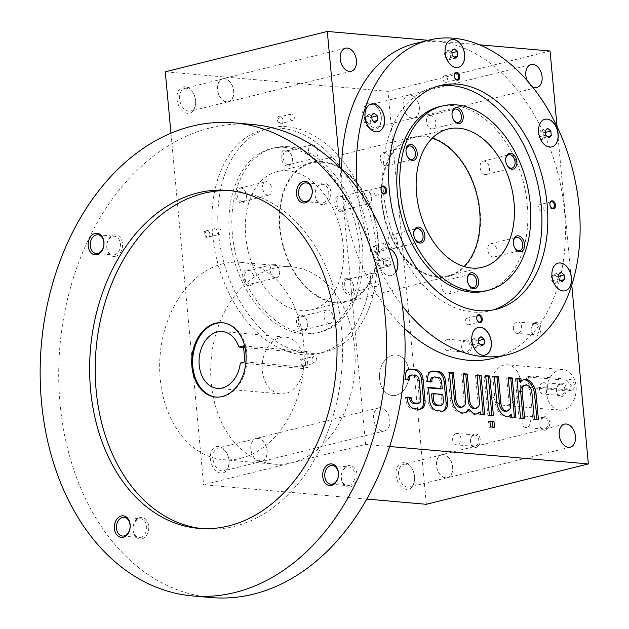 <?xml version="1.0" encoding="UTF-8"?>
<svg xmlns="http://www.w3.org/2000/svg" width="629" height="629" viewBox="0 0 629 629"><rect width="100%" height="100%" fill="white"/><g stroke="black" fill="none" stroke-linecap="round" stroke-linejoin="round"><path stroke-width="0.47" stroke-dasharray="3.15 2.36" d="M556.924 276.721L553.921 274.173L551.35 276.233L551.782 280.849L554.778 283.404L557.349 281.336L556.924 276.721L558.788 276.257M557.349 281.336L560.754 280.495M553.921 274.173L561.186 272.365M544.006 137.476L543.574 132.861L540.578 130.305L538.007 132.373L538.432 136.988L541.435 139.536L544.006 137.476L547.403 136.627M465.987 339.935A6.785 4.93 95 0 1 471.168 348.867A6.785 4.93 95 0 1 462.661 350.99A6.785 4.93 95 0 1 465.987 339.935M544.164 416.83A6.785 4.93 95 0 1 549.337 425.762A6.785 4.93 95 0 1 540.838 427.885A6.785 4.93 95 0 1 544.164 416.83M474.73 434.128A6.785 4.93 95 0 1 479.903 443.06A6.785 4.93 95 0 1 471.404 445.175A6.785 4.93 95 0 1 474.73 434.128M535.421 322.638A6.785 4.93 95 0 1 540.602 331.569A6.785 4.93 95 0 1 532.095 333.692A6.785 4.93 95 0 1 535.421 322.638M507.548 405.029A20.348 14.797 -85 0 0 520.537 383.847A20.348 14.797 -85 0 0 507.469 364.773A20.348 14.797 -85 0 0 490.958 383.753A20.348 14.797 -85 0 0 503.915 405.32A20.348 14.797 -85 0 0 507.548 405.029M550.053 50.996L388.03 91.354L426.336 504.301M557.066 126.578L571.769 285.11M279.866 116.216A4.073 2.713 76 0 0 277.436 119.652A4.073 2.713 76 0 0 280.157 124.117A4.073 2.713 76 0 0 283.034 121.405A4.073 2.713 76 0 0 282.146 117.851A4.073 2.713 76 0 0 279.866 116.216M303.099 366.652A4.073 2.713 -104 0 1 300.049 360.731A4.073 2.713 -104 0 1 304.64 360.291A4.073 2.713 -104 0 1 305.521 363.845A4.073 2.713 -104 0 1 303.099 366.652M376.315 252.842A4.073 2.713 -104 0 1 373.264 246.922A4.073 2.713 -104 0 1 377.856 246.482A4.073 2.713 -104 0 1 378.737 250.035A4.073 2.713 -104 0 1 376.315 252.842M207.397 238.021A4.073 2.713 -104 0 1 204.346 232.101A4.073 2.713 -104 0 1 208.93 231.661A4.073 2.713 -104 0 1 209.819 235.215A4.073 2.713 -104 0 1 207.397 238.021M280.982 128.206A115.327 76.824 76 0 0 263.606 129.527A115.327 76.824 76 0 0 216.942 260.005A115.327 76.824 76 0 0 319.359 353.341A115.327 76.824 76 0 0 368.696 235.576A115.327 76.824 76 0 0 280.982 128.206M404.07 462.708A13.571 9.042 76 0 0 395.956 474.148A13.571 9.042 76 0 0 405.037 489.048A13.571 9.042 76 0 0 414.613 479.998A13.571 9.042 76 0 0 411.665 468.157A13.571 9.042 76 0 0 404.07 462.708M370.701 103.046A13.571 9.042 76 0 0 362.587 114.486A13.571 9.042 76 0 0 371.676 129.385A13.571 9.042 76 0 0 381.253 120.343A13.571 9.042 76 0 0 378.296 108.495A13.571 9.042 76 0 0 370.701 103.046M218.444 446.425A13.571 9.042 76 0 0 210.33 457.865A13.571 9.042 76 0 0 219.411 472.764A13.571 9.042 76 0 0 228.987 463.715A13.571 9.042 76 0 0 226.039 451.874A13.571 9.042 76 0 0 218.444 446.425M185.075 86.763A13.571 9.042 76 0 0 176.961 98.203A13.571 9.042 76 0 0 186.05 113.102A13.571 9.042 76 0 0 195.619 104.052A13.571 9.042 76 0 0 192.671 92.211A13.571 9.042 76 0 0 185.075 86.763M366.762 499.072L203.592 484.755L365.606 444.396L389.65 446.504M170.978 133.206L203.592 484.755M388.03 91.354L165.278 71.808M339.943 167.746L365.606 444.396M527.133 80.473A11.872 7.91 76 0 0 532.488 86.881M380.616 407.726A11.872 7.91 76 0 0 378.831 407.859A11.872 7.91 76 0 0 374.027 421.296A11.872 7.91 76 0 0 384.571 430.904A11.872 7.91 76 0 0 389.65 418.78A11.872 7.91 76 0 0 380.616 407.726M341.618 169.46A162.14 108.007 76 0 0 342.593 191.342A162.14 108.007 76 0 0 404.51 328.354M492.696 358.404A162.14 108.007 76 0 0 558.308 174.964A162.14 108.007 76 0 0 414.314 43.747M428.137 40.295L479.581 44.808M357.374 188.228A162.14 108.007 76 0 0 402.332 305.828M388.588 248.117A14.247 9.49 76 0 0 384.657 247.897A14.247 9.49 76 0 0 378.351 260.862A14.247 9.49 76 0 0 391.545 275.541A14.247 9.49 76 0 0 395.885 272.247M186.577 88.233A11.731 7.815 76 0 0 184.808 88.367A11.731 7.815 76 0 0 180.059 101.639A11.731 7.815 76 0 0 190.477 111.136A11.731 7.815 76 0 0 195.69 103.187A11.731 7.815 76 0 0 193.142 92.943A11.731 7.815 76 0 0 186.577 88.233M224.522 78.782A11.731 7.815 76 0 0 222.752 78.916A11.731 7.815 76 0 0 218.011 92.188A11.731 7.815 76 0 0 228.429 101.678A11.731 7.815 76 0 0 233.445 89.703A11.731 7.815 76 0 0 224.522 78.782M224.514 78.641A11.872 7.91 76 0 0 222.721 78.774A11.872 7.91 76 0 0 217.917 92.211A11.872 7.91 76 0 0 228.461 101.819A11.872 7.91 76 0 0 233.54 89.695A11.872 7.91 76 0 0 224.514 78.641M219.938 447.895A11.731 7.815 76 0 0 218.169 448.029A11.731 7.815 76 0 0 213.428 461.301A11.731 7.815 76 0 0 223.845 470.799A11.731 7.815 76 0 0 229.058 462.842A11.731 7.815 76 0 0 226.503 452.605A11.731 7.815 76 0 0 219.938 447.895M257.89 438.437A11.731 7.815 76 0 0 256.121 438.57A11.731 7.815 76 0 0 251.372 451.85A11.731 7.815 76 0 0 261.79 461.34A11.731 7.815 76 0 0 266.814 449.365A11.731 7.815 76 0 0 257.89 438.437M257.874 438.303A11.872 7.91 76 0 0 256.089 438.437A11.872 7.91 76 0 0 251.286 451.874A11.872 7.91 76 0 0 261.829 461.482A11.872 7.91 76 0 0 266.908 449.358A11.872 7.91 76 0 0 257.874 438.303M372.203 104.524A11.731 7.815 76 0 0 370.434 104.658A11.731 7.815 76 0 0 365.685 117.93A11.731 7.815 76 0 0 376.103 127.42A11.731 7.815 76 0 0 381.316 119.471A11.731 7.815 76 0 0 378.768 109.234A11.731 7.815 76 0 0 372.203 104.524M410.147 95.065A11.731 7.815 76 0 0 408.386 95.199A11.731 7.815 76 0 0 403.637 108.471A11.731 7.815 76 0 0 414.055 117.969A11.731 7.815 76 0 0 419.071 105.987A11.731 7.815 76 0 0 410.147 95.065M410.139 94.932A11.872 7.91 76 0 0 408.347 95.065A11.872 7.91 76 0 0 403.543 108.495A11.872 7.91 76 0 0 414.086 118.103A11.872 7.91 76 0 0 419.166 105.979A11.872 7.91 76 0 0 410.139 94.932M405.563 464.178A11.731 7.815 76 0 0 403.794 464.312A11.731 7.815 76 0 0 399.053 477.592A11.731 7.815 76 0 0 409.471 487.082A11.731 7.815 76 0 0 414.684 479.133A11.731 7.815 76 0 0 412.129 468.896A11.731 7.815 76 0 0 405.563 464.178M443.516 454.728A11.731 7.815 76 0 0 441.747 454.861A11.731 7.815 76 0 0 436.998 468.133A11.731 7.815 76 0 0 447.416 477.631A11.731 7.815 76 0 0 452.44 465.649A11.731 7.815 76 0 0 443.516 454.728M443.5 454.594A11.872 7.91 76 0 0 441.715 454.728A11.872 7.91 76 0 0 436.911 468.157A11.872 7.91 76 0 0 447.455 477.765A11.872 7.91 76 0 0 452.534 465.641A11.872 7.91 76 0 0 443.5 454.594M286.871 126.736A115.327 76.824 76 0 0 269.495 128.057A115.327 76.824 76 0 0 222.831 258.535A115.327 76.824 76 0 0 325.256 351.87A115.327 76.824 76 0 0 374.585 234.106A115.327 76.824 76 0 0 286.871 126.736M288.727 146.722A94.979 63.27 76 0 0 274.417 147.807A94.979 63.27 76 0 0 235.985 255.256A94.979 63.27 76 0 0 320.334 332.128A94.979 63.27 76 0 0 360.96 235.136A94.979 63.27 76 0 0 288.727 146.722M285.778 147.453A94.979 63.27 76 0 0 271.476 148.538A94.979 63.27 76 0 0 233.044 255.995A94.979 63.27 76 0 0 317.386 332.859A94.979 63.27 76 0 0 358.011 235.875A94.979 63.27 76 0 0 285.778 147.453M287.94 170.766A71.234 47.45 76 0 0 277.216 171.583A71.234 47.45 76 0 0 248.392 252.166A71.234 47.45 76 0 0 311.646 309.822A71.234 47.45 76 0 0 342.121 237.078A71.234 47.45 76 0 0 287.94 170.766M287.508 166.103A8.138 5.425 -104 0 1 281.415 154.27A8.138 5.425 -104 0 1 290.582 153.39A8.138 5.425 -104 0 1 292.351 160.497A8.138 5.425 -104 0 1 287.508 166.103M341.177 211.769A8.138 5.425 -104 0 1 335.076 199.936A8.138 5.425 -104 0 1 344.252 199.055A8.138 5.425 -104 0 1 346.021 206.163A8.138 5.425 -104 0 1 341.177 211.769M249.17 285.613A8.138 5.425 -104 0 1 243.069 273.78A8.138 5.425 -104 0 1 252.245 272.9A8.138 5.425 -104 0 1 254.014 280.007A8.138 5.425 -104 0 1 249.17 285.613M347.357 278.372A8.138 5.425 76 0 0 342.483 285.236A8.138 5.425 76 0 0 347.939 294.175A8.138 5.425 76 0 0 353.679 288.75A8.138 5.425 76 0 0 351.91 281.643A8.138 5.425 76 0 0 347.357 278.372M241.505 203.025A8.138 5.425 -104 0 1 235.411 191.192A8.138 5.425 -104 0 1 244.579 190.312A8.138 5.425 -104 0 1 246.348 197.412A8.138 5.425 -104 0 1 241.505 203.025M302.832 331.279A8.138 5.425 -104 0 1 296.739 319.446A8.138 5.425 -104 0 1 305.906 318.565A8.138 5.425 -104 0 1 307.675 325.673A8.138 5.425 -104 0 1 302.832 331.279M322.307 162.203A71.234 47.45 76 0 0 311.583 163.021A71.234 47.45 76 0 0 282.759 243.612A71.234 47.45 76 0 0 346.021 301.26A71.234 47.45 76 0 0 376.488 228.516A71.234 47.45 76 0 0 322.307 162.203M322.252 161.535A71.91 47.898 76 0 0 311.418 162.361A71.91 47.898 76 0 0 282.319 243.714A71.91 47.898 76 0 0 346.178 301.92A71.91 47.898 76 0 0 376.944 228.484A71.91 47.898 76 0 0 322.252 161.535M424.371 136.1A71.91 47.898 76 0 0 413.536 136.918A71.91 47.898 76 0 0 384.437 218.279A71.91 47.898 76 0 0 448.304 276.477A71.91 47.898 76 0 0 479.062 203.041A71.91 47.898 76 0 0 424.371 136.1M432.131 138.294A71.234 47.45 76 0 0 424.433 136.768A71.234 47.45 76 0 0 413.701 137.578A71.234 47.45 76 0 0 384.877 218.169A71.234 47.45 76 0 0 448.139 275.817A71.234 47.45 76 0 0 464.076 266.547M485.297 291.03A94.979 63.27 76 0 0 525.923 194.047A94.979 63.27 76 0 0 453.69 105.625A94.979 63.27 76 0 0 439.388 106.71M437.43 86.315A115.327 76.824 76 0 0 434.466 86.959A115.327 76.824 76 0 0 387.794 217.437A115.327 76.824 76 0 0 490.219 310.781A115.327 76.824 76 0 0 493.144 309.955M477.474 320.829A3.334 2.225 -104 0 1 477.387 320.688A3.334 2.225 -104 0 1 476.656 317.779A3.334 2.225 -104 0 1 476.672 317.614M468 324.831A3.334 2.225 -104 0 1 465.46 321.726A3.334 2.225 -104 0 1 466.891 318.321A3.334 2.225 -104 0 1 467.394 318.282A3.334 2.225 -104 0 1 469.926 321.388A3.334 2.225 -104 0 1 468.503 324.792A3.334 2.225 -104 0 1 468 324.831M454.987 78.389A3.334 2.225 -104 0 1 454.893 78.255A3.334 2.225 -104 0 1 454.169 75.338A3.334 2.225 -104 0 1 454.185 75.173M445.513 82.391A3.334 2.225 -104 0 1 442.973 79.285A3.334 2.225 -104 0 1 444.396 75.881A3.334 2.225 -104 0 1 444.9 75.842A3.334 2.225 -104 0 1 447.439 78.947A3.334 2.225 -104 0 1 446.008 82.36A3.334 2.225 -104 0 1 445.513 82.391M540.61 204.472A3.334 2.225 76 0 0 540.107 204.511A3.334 2.225 76 0 0 538.754 208.285A3.334 2.225 76 0 0 541.718 210.99A3.334 2.225 76 0 0 543.141 207.578A3.334 2.225 76 0 0 540.61 204.472M549.888 203.804A3.334 2.225 76 0 0 549.872 203.969A3.334 2.225 76 0 0 550.603 206.886A3.334 2.225 76 0 0 550.689 207.02M371.684 189.651A3.334 2.225 76 0 0 371.181 189.691A3.334 2.225 76 0 0 369.836 193.465A3.334 2.225 76 0 0 372.8 196.162A3.334 2.225 76 0 0 374.224 192.757A3.334 2.225 76 0 0 371.684 189.651M380.97 188.983A3.334 2.225 76 0 0 380.954 189.148A3.334 2.225 76 0 0 381.677 192.057A3.334 2.225 76 0 0 381.772 192.199M396.168 395.256A20.348 14.797 -85 0 0 409.164 374.074A20.348 14.797 -85 0 0 396.097 355A20.348 14.797 -85 0 0 379.578 373.98A20.348 14.797 -85 0 0 392.535 395.547A20.348 14.797 -85 0 0 396.168 395.256M219.112 234.365A3.334 2.225 -104 0 1 216.573 231.26A3.334 2.225 -104 0 1 218.004 227.847A3.334 2.225 -104 0 1 220.968 230.552A3.334 2.225 -104 0 1 219.615 234.326A3.334 2.225 -104 0 1 219.112 234.365M207.861 237.164A3.334 2.225 -104 0 1 205.321 234.059A3.334 2.225 -104 0 1 206.752 230.654A3.334 2.225 -104 0 1 209.119 231.952A3.334 2.225 -104 0 1 209.842 234.869A3.334 2.225 -104 0 1 208.364 237.125A3.334 2.225 -104 0 1 207.861 237.164M388.03 249.186A3.334 2.225 -104 0 1 385.498 246.081A3.334 2.225 -104 0 1 386.921 242.676A3.334 2.225 -104 0 1 389.886 245.373A3.334 2.225 -104 0 1 388.533 249.147A3.334 2.225 -104 0 1 388.03 249.186M376.779 251.985A3.334 2.225 -104 0 1 374.247 248.88A3.334 2.225 -104 0 1 375.67 245.475A3.334 2.225 -104 0 1 378.037 246.78A3.334 2.225 -104 0 1 378.768 249.689A3.334 2.225 -104 0 1 377.282 251.946A3.334 2.225 -104 0 1 376.779 251.985M314.815 362.996A3.334 2.225 -104 0 1 312.283 359.89A3.334 2.225 -104 0 1 313.706 356.478A3.334 2.225 -104 0 1 316.67 359.183A3.334 2.225 -104 0 1 315.318 362.957A3.334 2.225 -104 0 1 314.815 362.996M303.563 365.795A3.334 2.225 -104 0 1 301.032 362.689A3.334 2.225 -104 0 1 302.455 359.285A3.334 2.225 -104 0 1 304.821 360.582A3.334 2.225 -104 0 1 305.552 363.499A3.334 2.225 -104 0 1 304.066 365.756A3.334 2.225 -104 0 1 303.563 365.795M280.471 116.805A3.334 2.225 76 0 0 279.968 116.845A3.334 2.225 76 0 0 278.616 120.619A3.334 2.225 76 0 0 281.58 123.315A3.334 2.225 76 0 0 283.058 121.059A3.334 2.225 76 0 0 282.335 118.15A3.334 2.225 76 0 0 280.471 116.805M291.722 114.006A3.334 2.225 76 0 0 291.219 114.046A3.334 2.225 76 0 0 289.788 117.45A3.334 2.225 76 0 0 292.328 120.556A3.334 2.225 76 0 0 292.831 120.516A3.334 2.225 76 0 0 294.254 117.112A3.334 2.225 76 0 0 291.722 114.006M430.488 115.422A6.856 4.568 76 0 0 429.458 115.5A6.856 4.568 76 0 0 426.682 123.26A6.856 4.568 76 0 0 432.776 128.803A6.856 4.568 76 0 0 435.7 121.806A6.856 4.568 76 0 0 430.488 115.422M452.023 113.487A6.856 4.568 76 0 0 451.992 113.77A6.856 4.568 76 0 0 453.485 119.762A6.856 4.568 76 0 0 453.643 119.997M445.812 280.597A6.856 4.568 76 0 0 444.782 280.676A6.856 4.568 76 0 0 442.006 288.436A6.856 4.568 76 0 0 448.092 293.987A6.856 4.568 76 0 0 451.024 286.981A6.856 4.568 76 0 0 445.812 280.597M467.347 278.663A6.856 4.568 76 0 0 467.316 278.954A6.856 4.568 76 0 0 468.809 284.937A6.856 4.568 76 0 0 468.967 285.181M415.305 239.507A6.856 4.568 -104 0 1 415.14 239.272A6.856 4.568 -104 0 1 413.654 233.28A6.856 4.568 -104 0 1 413.678 232.997M393.4 248.392A6.856 4.568 -104 0 1 388.179 242.008A6.856 4.568 -104 0 1 391.112 235.01A6.856 4.568 -104 0 1 392.15 234.931A6.856 4.568 -104 0 1 397.363 241.316A6.856 4.568 -104 0 1 394.43 248.313A6.856 4.568 -104 0 1 393.4 248.392M507.312 165.671A6.856 4.568 -104 0 1 507.147 165.427A6.856 4.568 -104 0 1 505.661 159.444A6.856 4.568 -104 0 1 505.685 159.153M485.407 174.548A6.856 4.568 -104 0 1 480.186 168.171A6.856 4.568 -104 0 1 483.119 161.166A6.856 4.568 -104 0 1 484.157 161.087A6.856 4.568 -104 0 1 489.37 167.471A6.856 4.568 -104 0 1 486.437 174.469A6.856 4.568 -104 0 1 485.407 174.548M514.97 248.258A6.856 4.568 -104 0 1 514.813 248.015A6.856 4.568 -104 0 1 513.319 242.031A6.856 4.568 -104 0 1 513.35 241.74M493.065 257.143A6.856 4.568 -104 0 1 487.852 250.759A6.856 4.568 -104 0 1 490.785 243.753A6.856 4.568 -104 0 1 491.815 243.675A6.856 4.568 -104 0 1 497.028 250.059A6.856 4.568 -104 0 1 494.095 257.064A6.856 4.568 -104 0 1 493.065 257.143M407.639 156.92A6.856 4.568 -104 0 1 407.482 156.676A6.856 4.568 -104 0 1 405.988 150.693A6.856 4.568 -104 0 1 406.019 150.41M385.734 165.804A6.856 4.568 -104 0 1 380.521 159.42A6.856 4.568 -104 0 1 383.454 152.422A6.856 4.568 -104 0 1 384.484 152.344A6.856 4.568 -104 0 1 389.697 158.728A6.856 4.568 -104 0 1 386.764 165.726A6.856 4.568 -104 0 1 385.734 165.804M288.326 164.609A6.856 4.568 76 0 0 289.356 164.531A6.856 4.568 76 0 0 292.406 159.884A6.856 4.568 76 0 0 290.913 153.901A6.856 4.568 76 0 0 287.076 151.149A6.856 4.568 76 0 0 286.046 151.227A6.856 4.568 76 0 0 283.113 158.225A6.856 4.568 76 0 0 288.326 164.609M312.66 144.772A6.856 4.568 76 0 0 311.622 144.851A6.856 4.568 76 0 0 308.69 151.856A6.856 4.568 76 0 0 313.902 158.241A6.856 4.568 76 0 0 314.94 158.162A6.856 4.568 76 0 0 317.873 151.157A6.856 4.568 76 0 0 312.66 144.772M329.226 323.416A6.856 4.568 -104 0 1 324.014 317.032A6.856 4.568 -104 0 1 326.946 310.034A6.856 4.568 -104 0 1 333.04 315.577A6.856 4.568 -104 0 1 330.264 323.337A6.856 4.568 -104 0 1 329.226 323.416M303.65 329.785A6.856 4.568 -104 0 1 298.429 323.408A6.856 4.568 -104 0 1 301.362 316.403A6.856 4.568 -104 0 1 306.237 319.076A6.856 4.568 -104 0 1 307.723 325.067A6.856 4.568 -104 0 1 304.68 329.706A6.856 4.568 -104 0 1 303.65 329.785M267.899 195.155A6.856 4.568 -104 0 1 262.686 188.779A6.856 4.568 -104 0 1 265.619 181.773A6.856 4.568 -104 0 1 271.712 187.324A6.856 4.568 -104 0 1 268.937 195.084A6.856 4.568 -104 0 1 267.899 195.155M242.322 201.532A6.856 4.568 -104 0 1 237.109 195.147A6.856 4.568 -104 0 1 240.034 188.15A6.856 4.568 -104 0 1 244.909 190.823A6.856 4.568 -104 0 1 246.395 196.806A6.856 4.568 -104 0 1 243.352 201.453A6.856 4.568 -104 0 1 242.322 201.532M348.403 279.402A6.856 4.568 76 0 0 347.365 279.48A6.856 4.568 76 0 0 344.598 287.241A6.856 4.568 76 0 0 350.683 292.792A6.856 4.568 76 0 0 353.726 288.145A6.856 4.568 76 0 0 352.24 282.154A6.856 4.568 76 0 0 348.403 279.402M373.988 273.033A6.856 4.568 76 0 0 372.95 273.112A6.856 4.568 76 0 0 370.017 280.109A6.856 4.568 76 0 0 375.23 286.494A6.856 4.568 76 0 0 376.268 286.415A6.856 4.568 76 0 0 379.201 279.418A6.856 4.568 76 0 0 373.988 273.033M275.565 277.751A6.856 4.568 -104 0 1 270.352 271.366A6.856 4.568 -104 0 1 273.285 264.361A6.856 4.568 -104 0 1 279.37 269.912A6.856 4.568 -104 0 1 276.595 277.672A6.856 4.568 -104 0 1 275.565 277.751M249.98 284.119A6.856 4.568 -104 0 1 244.767 277.735A6.856 4.568 -104 0 1 247.7 270.737A6.856 4.568 -104 0 1 252.567 273.411A6.856 4.568 -104 0 1 254.061 279.394A6.856 4.568 -104 0 1 251.01 284.041A6.856 4.568 -104 0 1 249.98 284.119M367.572 203.906A6.856 4.568 -104 0 1 362.359 197.522A6.856 4.568 -104 0 1 365.292 190.524A6.856 4.568 -104 0 1 371.377 196.067A6.856 4.568 -104 0 1 368.602 203.827A6.856 4.568 -104 0 1 367.572 203.906M341.987 210.275A6.856 4.568 -104 0 1 336.774 203.898A6.856 4.568 -104 0 1 339.707 196.893A6.856 4.568 -104 0 1 344.574 199.566A6.856 4.568 -104 0 1 346.068 205.549A6.856 4.568 -104 0 1 343.025 210.196A6.856 4.568 -104 0 1 341.987 210.275M478.087 327.457A14.247 9.49 76 0 0 478.04 327.465A14.247 9.49 76 0 0 471.734 340.438A14.247 9.49 76 0 0 484.928 355.118A14.247 9.49 76 0 0 484.975 355.102M558.222 263.142A14.247 9.49 76 0 0 558.175 263.15A14.247 9.49 76 0 0 551.869 276.123A14.247 9.49 76 0 0 565.062 290.802A14.247 9.49 76 0 0 565.109 290.787M388.612 248.188A14.247 9.49 76 0 0 384.555 247.92A14.247 9.49 76 0 0 378.257 260.886A14.247 9.49 76 0 0 391.442 275.565A14.247 9.49 76 0 0 395.861 272.153M391.002 264.29L390.57 259.683L387.574 257.127L385.003 259.187L385.428 263.803L388.431 266.358L391.002 264.29L383.729 266.106L383.305 261.491L390.57 259.683M371.259 104.044A14.247 9.49 76 0 0 371.212 104.052A14.247 9.49 76 0 0 364.906 117.025A14.247 9.49 76 0 0 378.1 131.705A14.247 9.49 76 0 0 378.147 131.689M451.394 39.729A14.247 9.49 76 0 0 451.347 39.737A14.247 9.49 76 0 0 445.041 52.71A14.247 9.49 76 0 0 458.234 67.389A14.247 9.49 76 0 0 458.282 67.374M544.879 119.274A14.247 9.49 76 0 0 544.824 119.29A14.247 9.49 76 0 0 538.526 132.255A14.247 9.49 76 0 0 551.712 146.934A14.247 9.49 76 0 0 551.767 146.927M476.782 341.036L473.786 338.488L471.215 340.548L471.648 345.164L474.643 347.719L477.214 345.651L476.782 341.036L478.653 340.572M477.214 345.651L480.619 344.802M473.786 338.488L481.051 336.68M471.215 340.548L478.48 338.74M471.648 345.164L478.913 343.355M474.643 347.719L481.908 345.903M383.305 261.491L380.309 258.936L387.574 257.127M554.778 283.404L562.043 281.588M551.782 280.849L559.047 279.04M551.35 276.233L558.623 274.425M516.959 322.095A5.685 4.128 95 0 1 517.974 322.009A5.685 4.128 95 0 1 521.59 328.031A5.685 4.128 95 0 1 516.983 333.331A5.685 4.128 95 0 1 513.335 328.008A5.685 4.128 95 0 1 516.959 322.095M534.768 323.652A5.685 4.128 95 0 1 535.782 323.573A5.685 4.128 95 0 1 539.399 329.596A5.685 4.128 95 0 1 534.792 334.895A5.685 4.128 95 0 1 531.143 329.565A5.685 4.128 95 0 1 534.768 323.652M456.269 433.578A5.685 4.128 95 0 1 457.283 433.499A5.685 4.128 95 0 1 460.9 439.522A5.685 4.128 95 0 1 456.284 444.821A5.685 4.128 95 0 1 452.636 439.498A5.685 4.128 95 0 1 456.269 433.578M474.077 435.142A5.685 4.128 95 0 1 475.092 435.064A5.685 4.128 95 0 1 478.708 441.086A5.685 4.128 95 0 1 474.093 446.386A5.685 4.128 95 0 1 470.445 441.055A5.685 4.128 95 0 1 474.077 435.142M525.702 416.288A5.685 4.128 95 0 1 526.717 416.201A5.685 4.128 95 0 1 530.333 422.224A5.685 4.128 95 0 1 525.718 427.523A5.685 4.128 95 0 1 522.07 422.201A5.685 4.128 95 0 1 525.702 416.288M543.511 417.845A5.685 4.128 95 0 1 544.525 417.766A5.685 4.128 95 0 1 548.142 423.789A5.685 4.128 95 0 1 543.527 429.088A5.685 4.128 95 0 1 539.879 423.757A5.685 4.128 95 0 1 543.511 417.845M447.526 339.393A5.685 4.128 95 0 1 448.54 339.306A5.685 4.128 95 0 1 452.157 345.329A5.685 4.128 95 0 1 447.549 350.628A5.685 4.128 95 0 1 443.901 345.305A5.685 4.128 95 0 1 447.526 339.393M465.334 340.949A5.685 4.128 95 0 1 466.348 340.871A5.685 4.128 95 0 1 469.965 346.894A5.685 4.128 95 0 1 465.358 352.193A5.685 4.128 95 0 1 461.71 346.862A5.685 4.128 95 0 1 465.334 340.949M523.831 385.459A7.123 4.741 76 0 1 530.428 392.795L532.912 419.606L536.977 419.96L536.93 419.457M536.977 419.96L538.448 419.59M523.776 379.641A14.247 9.49 76 0 0 523.029 379.782A14.247 9.49 76 0 0 519.735 381.748M516.952 378.894L515.434 378.76L516.904 378.399M515.434 378.76L519.106 418.395L520.584 418.026M519.106 418.395L524.641 418.379M523.171 418.749L523.124 418.246M532.912 419.606L534.383 419.236M510.166 414.998L510.41 417.632L515.937 417.617M510.41 417.632L511.88 417.263M514.467 417.986L514.42 417.483M508.248 378.131L506.73 377.998L508.201 377.636M506.73 377.998L509.215 404.809L510.693 404.439M506.07 411.295A7.123 4.741 76 0 0 509.215 404.809M494.441 376.92L492.924 376.787L494.394 376.417M492.924 376.787L495.306 402.434A14.247 9.49 76 0 0 505.527 417.153L507.005 416.783M505.527 417.153A14.247 9.49 76 0 0 506.864 416.964A14.247 9.49 76 0 0 507.595 416.736M485.745 376.158L484.22 376.024L487.9 415.651L491.957 416.013L491.909 415.51M491.957 416.013L493.435 415.643M484.22 376.024L485.698 375.655M487.9 415.651L489.37 415.289M489.96 421.619L488.442 421.485L488.977 427.311L493.042 427.665L492.994 427.162M493.042 427.665L494.512 427.295M488.442 421.485L489.912 421.115M488.977 427.311L490.455 426.942M478.952 412.262L479.196 414.888L484.731 414.881M479.196 414.888L480.674 414.527M483.261 415.25L483.214 414.747M477.041 375.395L475.524 375.261L476.994 374.892M475.524 375.261L478.009 402.073L479.479 401.703M474.856 408.551A7.123 4.741 76 0 0 478.009 402.073M463.235 374.184L461.717 374.051L463.188 373.681M461.717 374.051L464.202 400.854L465.672 400.492M461.049 407.34A7.123 4.741 76 0 0 464.202 400.854M449.428 372.973L447.911 372.84L449.381 372.47M447.911 372.84L450.285 398.479A14.247 9.49 76 0 0 463.479 413.159A14.247 9.49 76 0 0 464.202 412.931M467.85 409.817A14.247 9.49 76 0 0 474.321 414.417L475.791 414.047M474.321 414.417A14.247 9.49 76 0 0 475.658 414.228A14.247 9.49 76 0 0 476.381 414M428.491 387.896L426.973 387.763L428.215 401.168A9.498 6.329 76 0 0 435.575 411.059L440.449 411.492A9.498 6.329 76 0 0 441.88 411.382A9.498 6.329 76 0 0 442.596 411.13M431.219 371.424A9.498 6.329 76 0 0 430.472 371.542A9.498 6.329 76 0 0 426.265 380.191L426.431 381.937L427.901 381.567M426.431 381.937L431.966 381.929M430.488 382.29L430.44 381.795M440.78 388.974L440.182 382.566A4.749 3.161 76 0 0 436.502 377.62L433.255 377.329A4.749 3.161 76 0 0 432.54 377.384M426.973 387.763L428.443 387.393M439.813 405.54A4.749 3.161 76 0 0 441.912 401.216L441.314 394.8L442.792 394.438M441.314 394.8L431.573 393.951M407.065 397.575L405.548 397.442L405.705 399.195A9.498 6.329 76 0 0 413.072 409.086L417.939 409.518A9.498 6.329 76 0 0 419.37 409.408A9.498 6.329 76 0 0 420.093 409.157M408.716 369.451A9.498 6.329 76 0 0 407.962 369.569A9.498 6.329 76 0 0 403.763 378.21L403.92 379.963L405.398 379.594M403.92 379.963L409.455 379.947M407.985 380.317L407.938 379.814M417.302 403.559A4.749 3.161 76 0 0 419.401 399.242L417.672 380.592A4.749 3.161 76 0 0 413.992 375.639L410.745 375.356A4.749 3.161 76 0 0 410.029 375.411M405.548 397.442L407.018 397.08M541.435 139.536L548.7 137.727M538.432 136.988L545.705 135.172M538.007 132.373L545.272 130.565M540.578 130.305L547.843 128.497M543.574 132.861L545.445 132.397M450.521 57.923L450.097 53.308L447.093 50.76L444.522 52.82L444.955 57.436L447.95 59.991L450.521 57.923L453.926 57.074M447.95 59.991L455.215 58.175M444.955 57.436L452.22 55.627M444.522 52.82L451.795 51.012M447.093 50.76L454.358 48.952M450.097 53.308L451.96 52.844M370.387 122.238L369.962 117.623L366.959 115.076L364.388 117.136L364.82 121.751L367.816 124.306L370.387 122.238L373.791 121.389M367.816 124.306L375.081 122.49M364.82 121.751L372.085 119.942M364.388 117.136L371.653 115.327M366.959 115.076L374.224 113.267M369.962 117.623L371.825 117.159M380.309 258.936L377.738 261.004L378.163 265.619L381.158 268.166L383.729 266.106M381.158 268.166L388.431 266.358M378.163 265.619L385.428 263.803M377.738 261.004L385.003 259.187M291.966 462.74A99.044 72.005 -85 0 0 355.188 359.67A99.044 72.005 -85 0 0 291.597 266.83A99.044 72.005 -85 0 0 211.218 359.206A99.044 72.005 -85 0 0 274.283 464.163A99.044 72.005 -85 0 0 291.966 462.74M303.445 368.57A28.494 20.71 95 0 1 280.455 393.88A28.494 20.71 95 0 1 262.309 363.688A28.494 20.71 95 0 1 285.432 337.113A28.494 20.71 95 0 1 301.959 352.586L306.551 351.438L308.037 367.422L303.445 368.57L240.333 363.027M222.627 322.756A37.315 27.126 95 0 1 223.091 322.795A37.315 27.126 95 0 1 246.851 362.328A37.315 27.126 95 0 1 216.565 397.127A37.315 27.126 95 0 1 216.101 397.08M244.925 361.887L308.037 367.422M243.439 345.903L306.551 351.438M243.588 347.46L301.959 352.586M114.486 254.8A9.388 6.825 -85 0 0 120.477 245.035A9.388 6.825 -85 0 0 114.454 236.237A9.388 6.825 -85 0 0 106.836 244.996A9.388 6.825 -85 0 0 112.811 254.942A9.388 6.825 -85 0 0 114.486 254.8M115.626 256.333A10.858 7.894 -85 0 0 120.949 238.65A10.858 7.894 -85 0 0 107.339 242.039A10.858 7.894 -85 0 0 115.626 256.333M349.001 485.486A9.388 6.825 -85 0 0 354.992 475.721A9.388 6.825 -85 0 0 348.969 466.922A9.388 6.825 -85 0 0 341.35 475.681A9.388 6.825 -85 0 0 347.326 485.627A9.388 6.825 -85 0 0 349.001 485.486M350.141 487.019A10.858 7.894 -85 0 0 355.464 469.336A10.858 7.894 -85 0 0 341.854 472.725A10.858 7.894 -85 0 0 350.141 487.019M140.699 537.378A9.388 6.825 -85 0 0 146.691 527.613A9.388 6.825 -85 0 0 140.668 518.815A9.388 6.825 -85 0 0 133.049 527.566A9.388 6.825 -85 0 0 139.025 537.512A9.388 6.825 -85 0 0 140.699 537.378M141.84 538.911A10.858 7.894 -85 0 0 147.162 521.229A10.858 7.894 -85 0 0 133.552 524.617A10.858 7.894 -85 0 0 141.84 538.911M322.787 202.915A9.388 6.825 -85 0 0 328.778 193.142A9.388 6.825 -85 0 0 322.756 184.344A9.388 6.825 -85 0 0 315.137 193.103A9.388 6.825 -85 0 0 321.112 203.049A9.388 6.825 -85 0 0 322.787 202.915M323.927 204.441A10.858 7.894 -85 0 0 329.25 186.766A10.858 7.894 -85 0 0 315.64 190.155A10.858 7.894 -85 0 0 323.927 204.441M201.296 528.541A169.602 123.292 -85 0 0 204.079 528.832A169.602 123.292 -85 0 0 234.35 526.387A169.602 123.292 -85 0 0 342.608 349.905A169.602 123.292 -85 0 0 233.729 190.925A169.602 123.292 -85 0 0 230.937 190.729M252.654 124.487A237.44 172.605 -85 0 0 59.952 345.934A237.44 172.605 -85 0 0 211.14 597.55M240.915 458.258A99.044 72.005 -85 0 0 304.145 355.196A99.044 72.005 -85 0 0 240.553 262.356A99.044 72.005 -85 0 0 160.167 354.725A99.044 72.005 -85 0 0 223.24 459.689A99.044 72.005 -85 0 0 240.915 458.258M567.72 390.986L568.561 390.923L571.384 385.255L566.729 380.333L526.96 376.968L525.136 382.385L528.737 387.566L567.72 390.986L571.195 390.122A5.425 3.617 76 0 0 572.013 390.059A5.425 3.617 76 0 0 574.34 384.516A5.425 3.617 76 0 0 570.212 379.468L531.23 376.048A5.425 3.617 76 0 0 530.412 376.111A5.425 3.617 76 0 0 528.085 381.654A5.425 3.617 76 0 0 532.213 386.701L571.195 390.122M559.527 369.946A20.348 14.797 95 0 1 563.159 369.655A20.348 14.797 95 0 1 576.117 391.222A20.348 14.797 95 0 1 559.606 410.202A20.348 14.797 95 0 1 546.538 391.128A20.348 14.797 95 0 1 559.527 369.946M392.465 355.291A20.348 14.797 95 0 1 396.097 355A20.348 14.797 95 0 1 409.054 376.567A20.348 14.797 95 0 1 392.535 395.547A20.348 14.797 95 0 1 379.476 376.472A20.348 14.797 95 0 1 392.465 355.291M560.761 383.273A6.785 4.93 95 0 1 565.943 392.205A6.785 4.93 95 0 1 557.436 394.32A6.785 4.93 95 0 1 560.761 383.273M543.063 382.794A5.685 4.128 95 0 1 544.077 382.707A5.685 4.128 95 0 1 547.694 388.73A5.685 4.128 95 0 1 543.079 394.029A5.685 4.128 95 0 1 539.43 388.706A5.685 4.128 95 0 1 543.063 382.794M560.109 384.288A5.685 4.128 95 0 1 561.123 384.201A5.685 4.128 95 0 1 564.74 390.224A5.685 4.128 95 0 1 560.132 395.523A5.685 4.128 95 0 1 556.484 390.2A5.685 4.128 95 0 1 560.109 384.288M530.428 392.795L531.898 392.425M495.306 402.434L496.776 402.065M450.285 398.479L451.764 398.11M440.449 411.492L441.92 411.122M426.265 380.191L427.744 379.822M433.255 377.329L434.725 376.968M436.502 377.62L437.973 377.251M440.182 382.566L441.652 382.196M428.215 401.168L429.686 400.799M435.575 411.059L437.045 410.698M441.912 401.216L443.382 400.846M417.939 409.518L419.417 409.149M403.763 378.21L405.233 377.848M410.745 375.356L412.215 374.994M413.992 375.639L415.47 375.277M417.672 380.592L419.15 380.223M419.401 399.242L420.88 398.872M405.705 399.195L407.183 398.825M413.072 409.086L414.542 408.724M570.212 379.468L566.729 380.333M532.213 386.701L528.737 387.566M531.23 376.048L527.747 376.913M193.142 92.943L192.671 92.211M195.69 103.187L195.619 104.052M222.752 78.916L184.808 88.367M228.429 101.678L190.477 111.136M345.463 48.197L222.721 78.774M351.202 71.242L228.461 101.819M226.503 452.605L226.039 451.874M229.058 462.842L228.987 463.715M256.121 438.57L218.169 448.029M261.79 461.34L223.845 470.799M378.831 407.859L256.089 438.437M384.571 430.904L261.829 461.482M378.768 109.234L378.296 108.495M381.316 119.471L381.253 120.343M408.386 95.199L370.434 104.658M414.055 117.969L376.103 127.42M531.088 64.488L408.347 95.065M536.828 87.525L414.086 118.103M412.129 468.896L411.665 468.157M414.684 479.133L414.613 479.998M441.747 454.861L403.794 464.312M447.416 477.631L409.471 487.082M564.457 424.15L441.715 454.728M570.196 447.188L447.455 477.765M269.495 128.057L263.606 129.527M325.256 351.87L319.359 353.341M274.417 147.807L271.476 148.538M320.334 332.128L317.386 332.859M311.583 163.021L277.216 171.583M346.021 301.26L311.646 309.822M413.536 136.918L311.418 162.361M448.304 276.477L346.178 301.92M448.068 129.016L413.701 137.578M482.506 267.254L448.139 275.817M440.355 85.497L434.466 86.959M496.108 309.311L490.219 310.781M468.503 324.792L479.754 321.993M466.891 318.321L478.142 315.514M446.008 82.36L457.267 79.553M444.396 75.881L455.648 73.082M551.358 201.712L540.107 204.511M552.97 208.183L541.718 210.99M382.44 186.884L371.181 189.691M384.052 193.362L372.8 196.162M559.606 410.202L503.915 405.32M563.159 369.655L507.469 364.773M208.364 237.125L219.615 234.326M206.752 230.654L218.004 227.847M377.282 251.946L388.533 249.147M375.67 245.475L386.921 242.676M304.066 365.756L315.318 362.957M302.455 359.285L313.706 356.478M291.219 114.046L279.968 116.845M292.831 120.516L281.58 123.315M455.042 109.124L429.458 115.5M458.352 122.435L432.776 128.803M453.485 119.762L453.816 120.273M451.992 113.77L452.039 113.165M470.366 274.307L444.782 280.676M473.676 287.61L448.092 293.987M468.809 284.937L469.132 285.448M467.316 278.954L467.363 278.34M415.14 239.272L415.47 239.783M413.654 233.28L413.701 232.675M394.43 248.313L420.015 241.945M391.112 235.01L416.697 228.634M507.147 165.427L507.477 165.938M505.661 159.444L505.708 158.83M486.437 174.469L512.022 168.1M483.119 161.166L508.704 154.797M514.813 248.015L515.135 248.526M513.319 242.031L513.366 241.418M494.095 257.064L519.68 250.688M490.785 243.753L516.37 237.385M407.482 156.676L407.812 157.195M405.988 150.693L406.035 150.087M386.764 165.726L412.349 159.357M383.454 152.422L409.039 146.046M290.913 153.901L290.582 153.39M292.406 159.884L292.351 160.497M311.622 144.851L286.046 151.227M314.94 158.162L289.356 164.531M304.68 329.706L330.264 323.337M301.362 316.403L326.946 310.034M306.237 319.076L305.906 318.565M307.723 325.067L307.675 325.673M243.352 201.453L268.937 195.084M240.034 188.15L265.619 181.773M244.909 190.823L244.579 190.312M246.395 196.806L246.348 197.412M352.24 282.154L351.91 281.643M353.726 288.145L353.679 288.75M372.95 273.112L347.365 279.48M376.268 286.415L350.683 292.792M251.01 284.041L276.595 277.672M247.7 270.737L273.285 264.361M252.567 273.411L252.245 272.9M254.061 279.394L254.014 280.007M343.025 210.196L368.602 203.827M339.707 196.893L365.292 190.524M344.574 199.566L344.252 199.055M346.068 205.549L346.021 206.163M535.782 323.573L517.974 322.009M534.792 334.895L516.983 333.331M475.092 435.064L457.283 433.499M474.093 446.386L456.284 444.821M544.525 417.766L526.717 416.201M543.527 429.088L525.718 427.523M466.348 340.871L448.54 339.306M465.358 352.193L447.549 350.628M524.5 379.413L523.029 379.782M508.342 416.602L506.864 416.964M464.949 412.789L463.479 413.159M477.136 413.858L475.658 414.228M443.351 411.012L441.88 411.382M431.942 371.173L430.472 371.542M420.848 409.039L419.37 409.408M409.432 369.199L407.962 369.569M215.637 397.048L216.565 397.127M222.163 322.708L223.091 322.795M285.432 337.113L222.32 331.577M280.455 393.88L217.335 388.345M96.261 253.487L112.811 254.942M97.904 234.782L114.454 236.237M330.775 484.173L347.326 485.627M332.411 465.468L348.969 466.922M122.474 536.065L139.025 537.512M124.117 517.36L140.668 518.815M304.562 201.594L321.112 203.049M306.197 182.897L322.756 184.344M198.505 528.344L204.079 528.832M228.154 190.438L233.729 190.925M223.24 459.689L274.283 464.163M240.553 262.356L291.597 266.83M568.561 390.923L572.013 390.059M526.96 376.968L530.412 376.111M561.123 384.201L544.077 382.707M560.132 395.523L543.079 394.029"/><path stroke-width="0.94" d="M564.614 279.528L564.189 274.912L561.186 272.365L558.623 274.425L559.047 279.04L562.043 281.588L564.614 279.528L560.754 280.495M558.788 276.257L564.189 274.912M571.769 285.11L588.359 463.943L426.336 504.301L366.762 499.072M479.581 44.808L550.053 50.996L557.066 126.578M339.943 167.746L327.3 31.45L165.278 71.808L170.978 133.206M416.587 403.614L418.065 403.252A4.749 3.161 76 0 0 418.78 403.197L417.302 403.559A4.749 3.161 76 0 1 416.587 403.614L413.339 403.331A4.749 3.161 76 0 1 409.66 398.385L411.13 398.015L411.075 397.434L407.018 397.08L407.183 398.825A9.498 6.329 76 0 0 414.542 408.724L419.417 409.149A9.498 6.329 76 0 0 420.848 409.039A9.498 6.329 76 0 0 425.047 400.39L423.097 379.413A9.498 6.329 76 0 0 415.738 369.522L410.863 369.089A9.498 6.329 76 0 0 409.432 369.199A9.498 6.329 76 0 0 405.233 377.848L405.398 379.594L409.455 379.947L409.4 379.366A4.749 3.161 76 0 1 411.5 375.041L410.029 375.411A4.749 3.161 76 0 0 407.93 379.735L409.4 379.366M411.13 398.015A4.749 3.161 76 0 0 414.81 402.961L418.065 403.252M418.78 403.197A4.749 3.161 76 0 0 420.88 398.872L419.15 380.223A4.749 3.161 76 0 0 415.47 375.277L412.215 374.994A4.749 3.161 76 0 0 411.5 375.041M434.01 377.023A4.749 3.161 76 0 1 434.725 376.968L437.973 377.251A4.749 3.161 76 0 1 441.652 382.196L442.25 388.612L428.443 387.393L429.686 400.799A9.498 6.329 76 0 0 437.045 410.698L441.92 411.122A9.498 6.329 76 0 0 443.351 411.012A9.498 6.329 76 0 0 447.557 402.371L445.607 381.386A9.498 6.329 76 0 0 438.248 371.495L433.373 371.063A9.498 6.329 76 0 0 431.942 371.173A9.498 6.329 76 0 0 427.744 379.822L427.901 381.567L431.966 381.929L431.911 381.339A4.749 3.161 76 0 1 434.01 377.023L432.54 377.384A4.749 3.161 76 0 0 430.433 381.709L431.911 381.339M484.731 414.881L481.051 375.254L476.994 374.892L479.479 401.703A7.123 4.741 76 0 1 476.334 408.19L474.856 408.551A7.123 4.741 76 0 1 468.267 401.216L465.774 374.404L467.253 374.035L463.188 373.681L465.672 400.492A7.123 4.741 76 0 1 462.527 406.979L461.049 407.34A7.123 4.741 76 0 1 454.46 400.005L451.968 373.194L453.446 372.824L449.381 372.47L451.764 398.11A14.247 9.49 76 0 0 464.949 412.789A14.247 9.49 76 0 0 469.328 409.448A14.247 9.49 76 0 0 475.791 414.047A14.247 9.49 76 0 0 477.136 413.858A14.247 9.49 76 0 0 480.43 411.901L480.674 414.527L484.731 414.881M454.46 400.005L455.931 399.635L453.446 372.824M455.931 399.635A7.123 4.741 76 0 0 462.527 406.979M468.267 401.216L469.737 400.846L467.253 374.035M469.737 400.846A7.123 4.741 76 0 0 476.334 408.19M493.969 421.469L489.912 421.115L490.455 426.942L494.512 427.295L493.969 421.469L489.96 421.619M489.755 376.016L485.698 375.655L489.37 415.289L493.435 415.643L489.755 376.016L485.745 376.158M515.937 417.617L512.265 377.99L508.201 377.636L510.693 404.439A7.123 4.741 76 0 1 507.54 410.926L506.07 411.295A7.123 4.741 76 0 1 499.473 403.952L496.981 377.141L498.459 376.779L494.394 376.417L496.776 402.065A14.247 9.49 76 0 0 507.005 416.783A14.247 9.49 76 0 0 508.342 416.602A14.247 9.49 76 0 0 511.636 414.637L511.88 417.263L515.937 417.617M499.473 403.952L500.943 403.582L498.459 376.779M500.943 403.582A7.123 4.741 76 0 0 507.54 410.926M525.301 385.09A7.123 4.741 76 0 1 531.898 392.425L534.383 419.236L538.448 419.59L536.065 393.951A14.247 9.49 76 0 0 525.844 379.232A14.247 9.49 76 0 0 524.5 379.413A14.247 9.49 76 0 0 521.205 381.378L520.961 378.752L516.904 378.399L520.584 418.026L524.641 418.379L522.156 391.576A7.123 4.741 76 0 1 525.301 385.09L523.831 385.459A7.123 4.741 76 0 0 520.678 391.938L522.156 391.576M566.242 424.017A11.872 7.91 76 0 0 564.457 424.15A11.872 7.91 76 0 0 559.653 437.58A11.872 7.91 76 0 0 570.196 447.188A11.872 7.91 76 0 0 575.276 435.064A11.872 7.91 76 0 0 566.242 424.017M532.488 86.881A11.872 7.91 76 0 0 536.828 87.525A11.872 7.91 76 0 0 541.907 75.401A11.872 7.91 76 0 0 532.881 64.355A11.872 7.91 76 0 0 531.088 64.488A11.872 7.91 76 0 0 527.133 80.473M347.255 48.063A11.872 7.91 76 0 0 345.463 48.197A11.872 7.91 76 0 0 340.659 61.634A11.872 7.91 76 0 0 351.202 71.242A11.872 7.91 76 0 0 356.281 59.118A11.872 7.91 76 0 0 347.255 48.063M404.51 328.354A162.14 108.007 76 0 0 492.696 358.404L507.43 354.732A162.14 108.007 76 0 0 573.035 171.292A162.14 108.007 76 0 0 429.041 40.075A162.14 108.007 76 0 0 357.319 187.67A162.14 108.007 76 0 0 357.374 188.228M429.041 40.075L414.314 43.747A162.14 108.007 76 0 0 341.618 169.46M389.65 446.504L588.359 463.943M327.3 31.45L428.137 40.295M402.332 305.828A162.14 108.007 76 0 0 507.43 354.732M395.885 272.247A14.247 9.49 76 0 0 397.025 258.401A14.247 9.49 76 0 0 388.588 248.117M365.009 117.002A14.247 9.49 76 0 0 378.194 131.681A14.247 9.49 76 0 0 383.957 115.563A14.247 9.49 76 0 0 371.307 104.029A14.247 9.49 76 0 0 365.009 117.002M445.143 52.687A14.247 9.49 76 0 0 458.329 67.366A14.247 9.49 76 0 0 464.1 51.248A14.247 9.49 76 0 0 451.441 39.713A14.247 9.49 76 0 0 445.143 52.687M538.621 132.232A14.247 9.49 76 0 0 551.814 146.911A14.247 9.49 76 0 0 557.577 130.793A14.247 9.49 76 0 0 544.926 119.266A14.247 9.49 76 0 0 538.621 132.232M551.971 276.1A14.247 9.49 76 0 0 565.156 290.779A14.247 9.49 76 0 0 570.928 274.661A14.247 9.49 76 0 0 558.269 263.126A14.247 9.49 76 0 0 551.971 276.1M471.836 340.415A14.247 9.49 76 0 0 485.022 355.094A14.247 9.49 76 0 0 490.785 338.976A14.247 9.49 76 0 0 478.134 327.442A14.247 9.49 76 0 0 471.836 340.415M383.407 185.995A4.073 2.713 76 0 0 380.985 188.802A4.073 2.713 76 0 0 381.866 192.356A4.073 2.713 76 0 0 386.45 191.916A4.073 2.713 76 0 0 383.407 185.995M552.325 200.816A4.073 2.713 76 0 0 549.903 203.623A4.073 2.713 76 0 0 550.784 207.177A4.073 2.713 76 0 0 555.368 206.737A4.073 2.713 76 0 0 552.325 200.816M457.362 80.182A4.073 2.713 -104 0 1 455.081 78.546A4.073 2.713 -104 0 1 454.193 74.993A4.073 2.713 -104 0 1 457.071 72.28A4.073 2.713 -104 0 1 459.791 76.746A4.073 2.713 -104 0 1 457.362 80.182M479.848 322.622A4.073 2.713 -104 0 1 477.568 320.987A4.073 2.713 -104 0 1 476.688 317.433A4.073 2.713 -104 0 1 479.557 314.72A4.073 2.713 -104 0 1 482.286 319.186A4.073 2.713 -104 0 1 479.848 322.622M457.731 84.176A115.327 76.824 76 0 0 440.355 85.497A115.327 76.824 76 0 0 393.691 215.975A115.327 76.824 76 0 0 496.108 309.311A115.327 76.824 76 0 0 545.445 191.538A115.327 76.824 76 0 0 457.731 84.176M464.076 266.547A71.234 47.45 76 0 0 476.963 195.226A71.234 47.45 76 0 0 432.131 138.294M458.8 128.206A71.234 47.45 76 0 0 448.068 129.016A71.234 47.45 76 0 0 419.244 209.606A71.234 47.45 76 0 0 482.506 267.254A71.234 47.45 76 0 0 512.973 194.518A71.234 47.45 76 0 0 458.8 128.206M456.638 104.894A94.979 63.27 76 0 0 442.329 105.979A94.979 63.27 76 0 0 403.897 213.428A94.979 63.27 76 0 0 488.246 290.299A94.979 63.27 76 0 0 528.871 193.307A94.979 63.27 76 0 0 456.638 104.894M456.882 107.559A8.138 5.425 76 0 0 452.039 113.165A8.138 5.425 76 0 0 453.816 120.273A8.138 5.425 76 0 0 462.983 119.392A8.138 5.425 76 0 0 456.882 107.559M412.365 160.466A8.138 5.425 -104 0 1 407.812 157.195A8.138 5.425 -104 0 1 406.035 150.087A8.138 5.425 -104 0 1 411.783 144.662A8.138 5.425 -104 0 1 417.231 153.602A8.138 5.425 -104 0 1 412.365 160.466M519.696 251.797A8.138 5.425 -104 0 1 515.135 248.526A8.138 5.425 -104 0 1 513.366 241.418A8.138 5.425 -104 0 1 519.114 235.993A8.138 5.425 -104 0 1 524.562 244.933A8.138 5.425 -104 0 1 519.696 251.797M512.037 169.209A8.138 5.425 -104 0 1 507.477 165.938A8.138 5.425 -104 0 1 505.708 158.83A8.138 5.425 -104 0 1 511.448 153.405A8.138 5.425 -104 0 1 516.904 162.345A8.138 5.425 -104 0 1 512.037 169.209M420.023 243.053A8.138 5.425 -104 0 1 415.47 239.783A8.138 5.425 -104 0 1 413.701 232.675A8.138 5.425 -104 0 1 419.441 227.25A8.138 5.425 -104 0 1 424.897 236.189A8.138 5.425 -104 0 1 420.023 243.053M472.206 272.734A8.138 5.425 76 0 0 467.363 278.34A8.138 5.425 76 0 0 469.132 285.448A8.138 5.425 76 0 0 478.307 284.567A8.138 5.425 76 0 0 472.206 272.734M442.329 105.979L439.388 106.71A94.979 63.27 76 0 0 400.956 214.167A94.979 63.27 76 0 0 485.297 291.03L488.246 290.299M493.144 309.955A115.327 76.824 76 0 0 539.155 190.776A115.327 76.824 76 0 0 451.842 85.646A115.327 76.824 76 0 0 437.43 86.315M476.672 317.614A3.334 2.225 -104 0 1 478.142 315.514A3.334 2.225 -104 0 1 481.106 318.219A3.334 2.225 -104 0 1 479.754 321.993A3.334 2.225 -104 0 1 479.251 322.032A3.334 2.225 -104 0 1 477.474 320.829M454.185 75.173A3.334 2.225 -104 0 1 455.648 73.082A3.334 2.225 -104 0 1 458.612 75.779A3.334 2.225 -104 0 1 457.267 79.553A3.334 2.225 -104 0 1 456.764 79.592A3.334 2.225 -104 0 1 454.987 78.389M550.689 207.02A3.334 2.225 76 0 0 552.97 208.183A3.334 2.225 76 0 0 554.393 204.779A3.334 2.225 76 0 0 551.861 201.673A3.334 2.225 76 0 0 551.358 201.712A3.334 2.225 76 0 0 549.888 203.804M381.772 192.199A3.334 2.225 76 0 0 384.052 193.362A3.334 2.225 76 0 0 385.475 189.958A3.334 2.225 76 0 0 382.935 186.852A3.334 2.225 76 0 0 382.44 186.884A3.334 2.225 76 0 0 380.97 188.983M453.643 119.997A6.856 4.568 76 0 0 458.352 122.435A6.856 4.568 76 0 0 461.285 115.429A6.856 4.568 76 0 0 456.072 109.045A6.856 4.568 76 0 0 455.042 109.124A6.856 4.568 76 0 0 452.023 113.487M468.967 285.181A6.856 4.568 76 0 0 473.676 287.61A6.856 4.568 76 0 0 476.609 280.613A6.856 4.568 76 0 0 471.396 274.228A6.856 4.568 76 0 0 470.366 274.307A6.856 4.568 76 0 0 467.347 278.663M413.678 232.997A6.856 4.568 -104 0 1 416.697 228.634A6.856 4.568 -104 0 1 422.782 234.185A6.856 4.568 -104 0 1 420.015 241.945A6.856 4.568 -104 0 1 418.977 242.023A6.856 4.568 -104 0 1 415.305 239.507M505.685 159.153A6.856 4.568 -104 0 1 508.704 154.797A6.856 4.568 -104 0 1 514.797 160.34A6.856 4.568 -104 0 1 512.022 168.1A6.856 4.568 -104 0 1 510.984 168.179A6.856 4.568 -104 0 1 507.312 165.671M513.35 241.74A6.856 4.568 -104 0 1 516.37 237.385A6.856 4.568 -104 0 1 522.455 242.936A6.856 4.568 -104 0 1 519.68 250.688A6.856 4.568 -104 0 1 518.65 250.767A6.856 4.568 -104 0 1 514.97 248.258M406.019 150.41A6.856 4.568 -104 0 1 409.039 146.046A6.856 4.568 -104 0 1 415.124 151.597A6.856 4.568 -104 0 1 412.349 159.357A6.856 4.568 -104 0 1 411.319 159.436A6.856 4.568 -104 0 1 407.639 156.92M484.975 355.102A14.247 9.49 76 0 0 490.691 339A14.247 9.49 76 0 0 478.087 327.457M484.479 343.843L484.055 339.228L481.051 336.68L478.48 338.74L478.913 343.355L481.908 345.903L484.479 343.843L480.619 344.802M565.109 290.787A14.247 9.49 76 0 0 570.825 274.684A14.247 9.49 76 0 0 558.222 263.142M395.861 272.153A14.247 9.49 76 0 0 396.93 258.425A14.247 9.49 76 0 0 388.612 248.188M378.147 131.689A14.247 9.49 76 0 0 383.863 115.587A14.247 9.49 76 0 0 371.259 104.044M377.652 120.43L377.227 115.815L374.224 113.267L371.653 115.327L372.085 119.942L375.081 122.49L377.652 120.43L373.791 121.389M458.282 67.374A14.247 9.49 76 0 0 463.998 51.271A14.247 9.49 76 0 0 451.394 39.729M457.786 56.115L457.362 51.499L454.358 48.952L451.795 51.012L452.22 55.627L455.215 58.175L457.786 56.115L453.926 57.074M551.767 146.927A14.247 9.49 76 0 0 557.483 130.816A14.247 9.49 76 0 0 544.879 119.274M551.271 135.667L550.839 131.052L547.843 128.497L545.272 130.565L545.705 135.172L548.7 137.727L551.271 135.667L547.403 136.627M478.653 340.572L484.055 339.228M536.93 419.457L534.595 394.32A14.247 9.49 76 0 0 524.366 379.594L525.844 379.232M524.366 379.594A14.247 9.49 76 0 0 523.776 379.641M520.961 378.752L519.491 379.122L519.735 381.748L521.205 381.378M519.491 379.122L516.952 378.894M523.124 418.246L520.678 391.938M514.42 417.483L510.787 378.359L512.265 377.99M510.787 378.359L508.248 378.131M496.981 377.141L494.441 376.92M507.595 416.736A14.247 9.49 76 0 0 510.166 414.998L511.636 414.637M491.909 415.51L488.285 376.378M492.994 427.162L492.499 421.839M483.214 414.747L479.581 375.615L481.051 375.254M479.581 375.615L477.041 375.395M465.774 374.404L463.235 374.184M451.968 373.194L449.428 372.973M464.202 412.931A14.247 9.49 76 0 0 467.85 409.817L469.328 409.448M476.381 414A14.247 9.49 76 0 0 478.952 412.262L480.43 411.901M442.596 411.13A9.498 6.329 76 0 0 446.079 402.733L444.137 381.756A9.498 6.329 76 0 0 436.77 371.857L431.903 371.432A9.498 6.329 76 0 0 431.219 371.424M428.491 387.896L440.78 388.974L442.25 388.612M440.567 405.225A4.749 3.161 76 0 0 441.283 405.17A4.749 3.161 76 0 0 443.382 400.846L442.792 394.438L433.043 393.581L433.64 399.989A4.749 3.161 76 0 0 437.32 404.942L440.567 405.225L439.097 405.587A4.749 3.161 76 0 0 439.813 405.54L441.283 405.17M433.043 393.581L431.573 393.951L432.17 400.358A4.749 3.161 76 0 0 435.85 405.304L439.097 405.587M420.093 409.157A9.498 6.329 76 0 0 423.576 400.759L421.627 379.782A9.498 6.329 76 0 0 414.267 369.883L409.393 369.459A9.498 6.329 76 0 0 408.716 369.451M409.66 398.385L409.605 397.803L411.075 397.434M409.605 397.803L407.065 397.575M545.445 132.397L550.839 131.052M451.96 52.844L457.362 51.499M371.825 117.159L377.227 115.815M216.101 397.08A37.315 27.126 95 0 1 192.616 361.832A37.315 27.126 95 0 1 216.431 323.33A37.315 27.126 95 0 1 222.627 322.756M238.847 347.043L243.439 345.903L244.925 361.887L240.333 363.027A28.494 20.71 95 0 1 217.335 388.345A28.494 20.71 95 0 1 199.196 358.153A28.494 20.71 95 0 1 222.32 331.577A28.494 20.71 95 0 1 238.847 347.043L243.588 347.46M215.503 323.243A37.315 27.126 95 0 1 222.163 322.708A37.315 27.126 95 0 1 245.923 362.249A37.315 27.126 95 0 1 215.637 397.048A37.315 27.126 95 0 1 191.688 362.076A37.315 27.126 95 0 1 215.503 323.243M97.063 254.706A10.858 7.894 -85 0 0 102.385 237.023A10.858 7.894 -85 0 0 88.775 240.412A10.858 7.894 -85 0 0 97.063 254.706M97.935 253.353A9.388 6.825 -85 0 0 103.927 243.58A9.388 6.825 -85 0 0 97.904 234.782A9.388 6.825 -85 0 0 90.285 243.541A9.388 6.825 -85 0 0 96.261 253.487A9.388 6.825 -85 0 0 97.935 253.353M331.577 485.391A10.858 7.894 -85 0 0 336.9 467.709A10.858 7.894 -85 0 0 323.29 471.097A10.858 7.894 -85 0 0 331.577 485.391M332.45 484.039A9.388 6.825 -85 0 0 338.441 474.266A9.388 6.825 -85 0 0 332.411 465.468A9.388 6.825 -85 0 0 324.8 474.227A9.388 6.825 -85 0 0 330.775 484.173A9.388 6.825 -85 0 0 332.45 484.039M123.276 537.284A10.858 7.894 -85 0 0 128.599 519.601A10.858 7.894 -85 0 0 114.989 522.99A10.858 7.894 -85 0 0 123.276 537.284M124.149 535.924A9.388 6.825 -85 0 0 130.14 526.159A9.388 6.825 -85 0 0 124.117 517.36A9.388 6.825 -85 0 0 116.499 526.119A9.388 6.825 -85 0 0 122.474 536.065A9.388 6.825 -85 0 0 124.149 535.924M305.364 202.813A10.858 7.894 -85 0 0 310.687 185.13A10.858 7.894 -85 0 0 297.077 188.527A10.858 7.894 -85 0 0 305.364 202.813M306.237 201.461A9.388 6.825 -85 0 0 312.228 191.696A9.388 6.825 -85 0 0 306.197 182.897A9.388 6.825 -85 0 0 298.586 191.648A9.388 6.825 -85 0 0 304.562 201.594A9.388 6.825 -85 0 0 306.237 201.461M230.937 190.729A169.602 123.292 -85 0 0 96.08 349.103A169.602 123.292 -85 0 0 201.296 528.541M228.775 525.899A169.602 123.292 -85 0 0 337.042 349.417A169.602 123.292 -85 0 0 228.154 190.438A169.602 123.292 -85 0 0 90.513 348.615A169.602 123.292 -85 0 0 198.505 528.344A169.602 123.292 -85 0 0 228.775 525.899M234.955 592.502A237.44 172.605 -85 0 0 386.528 345.423A237.44 172.605 -85 0 0 234.09 122.859A237.44 172.605 -85 0 0 41.388 344.299A237.44 172.605 -85 0 0 192.576 595.922A237.44 172.605 -85 0 0 234.955 592.502M192.576 595.922L211.14 597.55A237.44 172.605 -85 0 0 253.518 594.13A237.44 172.605 -85 0 0 405.092 347.051A237.44 172.605 -85 0 0 252.654 124.487L234.09 122.859M534.595 394.32L536.065 393.951M446.079 402.733L447.557 402.371M444.137 381.756L445.607 381.386M436.77 371.857L438.248 371.495M431.903 371.432L433.373 371.063M435.85 405.304L437.32 404.942M432.17 400.358L433.64 399.989M423.576 400.759L425.047 400.39M421.627 379.782L423.097 379.413M414.267 369.883L415.738 369.522M409.393 369.459L410.863 369.089M413.339 403.331L414.81 402.961"/></g></svg>
